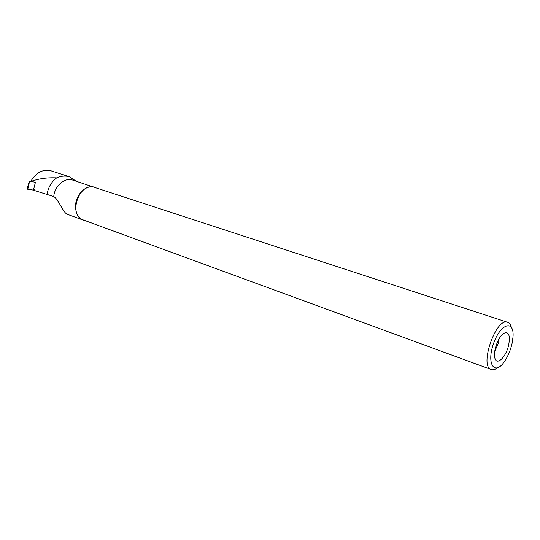 <?xml version="1.0" encoding="UTF-8"?>
<svg xmlns="http://www.w3.org/2000/svg" width="540" height="540" viewBox="0 0 540 540"><rect width="100%" height="100%" fill="white"/><g stroke="black" fill="none" stroke-linecap="round" stroke-linejoin="round"><path stroke-width="0.81" d="M31.327 181.433L29.572 181.352L27.783 189.263L27.02 189.047M27.824 189.027C25.562 189.128 32.825 189.945 35.032 190.35L27.783 189.263M96.437 188.021L72.63 180.07C64.861 177.154 54.675 185.882 53.744 196.506L35.006 190.715L35.08 189.925L33.581 189.587L35.384 182.466L31.361 181.278C39.197 178.571 47.635 177.444 56.673 177.883C61.101 175.932 65.408 175.588 69.593 176.837L76.201 181.231M56.673 177.883C51.327 181.926 48.101 187.549 46.98 194.751M94.73 187.279C86.92 184.336 76.585 193.462 75.647 204.39C75.155 212.375 77.72 217.634 83.342 220.158L85.138 220.637M53.744 196.506L54.189 196.83C59.353 200.475 63.079 213.523 68.026 214.542L83.342 220.158M69.599 176.83L50.969 170.795C43.43 168.993 37.004 172.031 31.691 179.915L31.361 181.278M508.741 344.669C506.338 356.69 496.807 366.201 494.897 358.195C492.838 352.067 498.056 337.014 503.456 333.47C508.565 331.04 510.327 334.773 508.741 344.669M512.028 343.622C510.476 350.298 508.012 356.177 504.623 361.26C494.748 376.265 486.243 364.21 493.432 343.845C500.377 323.399 514.526 319.167 513 337.068L512.028 343.622M497.178 368.01C494.964 369.63 493 370.143 491.279 369.549C478.913 366.559 496.071 317.014 507.64 322.306C509.362 322.9 510.59 324.52 511.326 327.166M491.279 369.549L83.403 220.003C67.595 215.224 79.292 181.427 94.675 187.447L507.64 322.306M499.055 338.81L498.616 342.657L494.741 351.27M29.011 182.432L27.007 189.081"/></g></svg>
